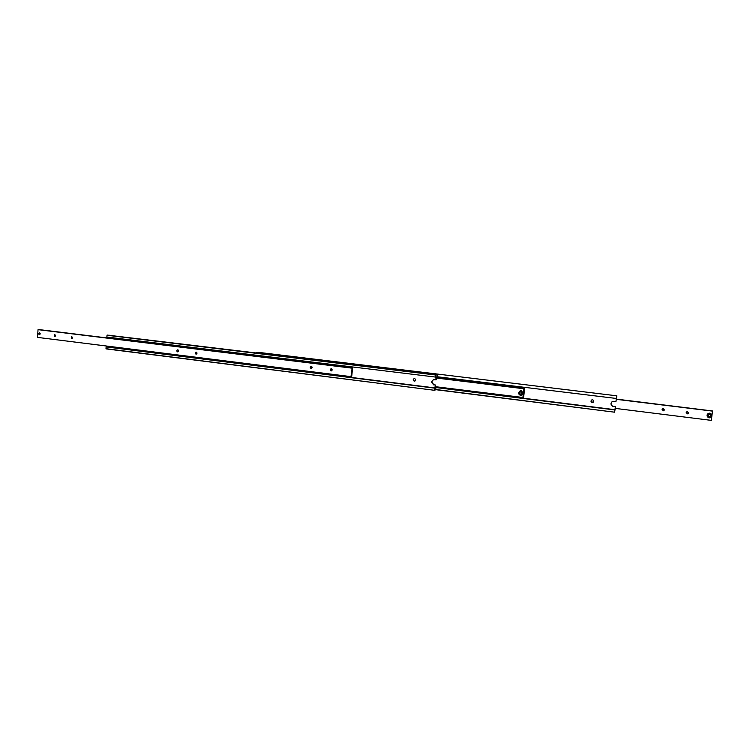 <?xml version="1.0" encoding="UTF-8"?>
<svg xmlns="http://www.w3.org/2000/svg" width="750" height="750" viewBox="0 0 750 750"><rect width="100%" height="100%" fill="white"/><g stroke="black" fill="none" stroke-linecap="round" stroke-linejoin="round"><path stroke-width="1.12" d="M611.578 402.084L611.072 403.359C611.044 405.019 611.869 406.041 613.556 406.416L615.356 406.753L613.481 406.519C611.794 406.144 610.969 405.122 610.997 403.453L612.234 401.512L616.003 401.316L616.5 398.091M614.025 395.494L613.256 395.466L614.025 395.494M437.062 376.734L616.228 398.447M435.375 387.3L614.944 409.781L435.366 387.431M259.331 352.828L258.412 352.791L259.331 352.828M591.441 400.144L592.322 402.413L593.447 402.056M592.537 399.806C593.934 400.406 594.122 401.25 593.109 402.328L592.219 402.506C590.822 401.897 590.644 401.053 591.675 399.975L592.537 399.806M435.703 389.672L614.578 412.191L435.731 389.484M615.103 409.322L614.578 412.191M615.422 406.65L615.131 409.5M614.944 409.781L615.356 406.753M614.587 411.984L614.859 409.903M437.241 374.784L256.406 352.734M616.181 398.597L616.425 396.553M616.462 396.309L616.847 395.822L258.684 352.387L256.472 352.603M616.847 395.822L616.566 398.091M616.003 401.316L616.294 398.447M614.831 409.941L435.356 387.469M615 409.688L435.384 387.206M707.269 415.341C709.087 412.847 710.569 413.025 711.712 415.894C709.894 418.387 708.413 418.209 707.269 415.341M711.956 415.903C711.244 413.128 709.716 412.622 707.353 414.366L707.016 415.294C707.766 418.097 709.312 418.584 711.656 416.756L711.956 415.903M707.044 416.006L707.316 414.216C709.144 412.584 710.653 412.819 711.863 414.928M708.178 416.072L709.294 416.869L710.616 416.353L710.775 415.078M662.062 409.378L663.131 410.625L664.425 409.819M663.366 408.591L664.087 410.541L663.084 410.878L662.362 408.909L663.366 408.591M686.184 412.622L687.244 413.616L688.612 412.538M687.553 411.562L688.387 413.428L687.263 413.869L686.438 411.994L687.553 411.562M616.312 399.206L712.444 411.084M712.453 410.963L616.322 399.113M712.5 411.112L616.294 399.328L712.5 411.112L711.956 415.369M615.216 408.384L711.319 420.375L711.825 416.409M709.294 416.869L710.616 416.353M710.644 416.438L710.812 415.097L709.659 414.281L708.347 414.797L708.169 416.137L709.322 416.953M519.994 390.975L521.213 390.675L523.387 393.188L523.913 388.734L436.341 378.009M520.294 391.931L519.656 392.953L520.275 394.106L521.494 394.153M436.35 377.897L523.913 388.734M435.441 386.691L522.956 397.481M524.625 388.387L436.369 377.709M524.653 388.378L523.641 397.228M436.341 378.028L523.884 388.744M522.891 397.631L523.387 393.188L522.066 394.969M519.656 392.953L520.275 394.106M520.144 394.172L521.447 394.219L522.122 393.131L521.503 391.988L520.2 391.931L519.525 393.019M435.834 387.694L435.328 387.759M433.359 379.725L431.625 381.9L433.912 384.816L435.609 385.031L433.65 384.891L431.372 381.975L433.275 379.744L436.153 379.828L436.688 376.837M434.634 374.391L433.8 374.363L434.634 374.391M106.978 335.269L435.863 375.038L107.1 335.062L106.847 337.041L435.712 377.091M108.619 347.194L434.85 387.994L106.087 346.913L106.041 348.881L434.278 390.272L105.956 348.694M109.941 335.287L108.956 335.25L109.941 335.287M414.253 378.581C413.109 379.575 413.212 380.409 414.572 381.103L414.9 381.103M414.562 378.581C415.978 379.359 416.034 380.212 414.741 381.15L414.3 381.169C412.884 380.391 412.828 379.537 414.131 378.609L414.562 378.581M435.919 387.666L435.647 389.841L434.278 390.272M435.609 385.031L435.525 387.787M434.85 387.994L435.356 385.106M434.25 390.066L434.55 388.087M435.591 377.231L435.787 375.272M435.863 375.038L437.222 374.691L107.1 335.062M108.112 337.2L108.047 338.034M437.222 374.691L436.959 376.866M435.9 379.894L435.984 377.128M434.456 388.116L106.087 346.913M106.866 346.978L108.872 347.109M107.419 346.144L106.931 346.866M435.066 387.928L107.372 346.837M40.247 333.834C39.628 334.95 39.094 334.884 38.644 333.637C39.263 332.512 39.797 332.578 40.247 333.834M39.506 334.688L38.644 333.628L39.516 332.784L39.506 334.688L39.384 332.775M196.022 354.15C194.934 353.466 194.925 352.791 195.994 352.125L196.191 352.125C197.269 352.809 197.278 353.484 196.209 354.159L196.022 354.15M196.575 352.266L196.716 353.925M177.619 351.872C176.541 351.178 176.541 350.503 177.6 349.847L177.778 349.847C178.856 350.541 178.866 351.206 177.806 351.872L177.619 351.872M178.191 350.016L178.322 351.619M348.009 367.584L38.044 329.662L37.5 337.387L350.991 376.631L352.134 368.072L348.009 367.584M71.513 338.691L71.513 336.731L71.513 338.691M72.197 337.05L72.272 338.325M54.516 336.581L54.525 334.631L54.516 336.581M55.219 334.978L55.284 336.188M311.081 368.447C309.938 367.762 309.919 367.069 311.016 366.347L311.278 366.347C312.422 367.022 312.441 367.716 311.353 368.438L311.081 368.447M311.466 366.384L311.747 368.278M331.069 370.931C329.925 370.247 329.897 369.544 330.994 368.822L331.275 368.812C332.419 369.488 332.447 370.191 331.359 370.922L331.069 370.931M331.425 368.841L331.734 370.763M39.244 329.719L352.134 368.072M352.528 368.006L39.3 329.625M38.044 329.662L351.816 368.128M352.584 367.997L351.703 376.491M518.794 392.991C520.219 390.459 521.569 390.516 522.853 393.159L520.772 395.091L518.794 392.991M523.116 393.15L520.922 390.825L520.041 390.966L518.606 392.963L520.8 395.297L521.709 395.147L523.116 393.15M521.709 395.147C519.909 395.503 518.878 394.781 518.606 392.972L520.331 390.816"/></g></svg>
